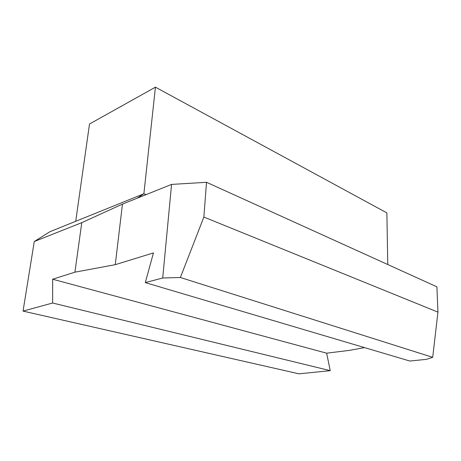 <?xml version="1.0" encoding="UTF-8"?>
<svg xmlns="http://www.w3.org/2000/svg" width="461" height="461" viewBox="0 0 461 461"><rect width="100%" height="100%" fill="white"/><g stroke="black" fill="none" stroke-linecap="round" stroke-linejoin="round"><path stroke-width="0.69" d="M364.536 347.606L349.559 350.354L326.636 353.172L52.652 279.222L74.918 272.174L81.781 222.651L34.27 241.529L49.978 231.687L143.878 193.764L146.056 194.646L143.878 193.764L137.119 198.23L171.561 184.412L206.522 182.297L436.901 286.828L437.95 312.132L203.866 217.056L180.384 277.505L432.7 357.327L437.95 312.132M330.243 370.656L298.953 373.825L23.05 311.106L52.629 303.01L330.243 370.656L326.636 353.172M34.27 241.529L23.05 311.106M74.918 272.174L115.262 264.677L153.45 252.916L145.301 282.616L409.864 361.044L426.269 359.355L432.7 357.327M145.301 282.616L162.716 277.989L171.561 184.412M137.119 198.23L122.465 204.108L81.781 222.651M115.262 264.677L122.465 204.108M52.652 279.222L52.629 303.01M180.384 277.505L162.716 277.989M206.522 182.297L203.866 217.056M387.764 264.533L386.871 212.884L155.438 87.175L143.878 193.764L75.719 221.292L89.509 124.003L155.438 87.175"/></g></svg>
